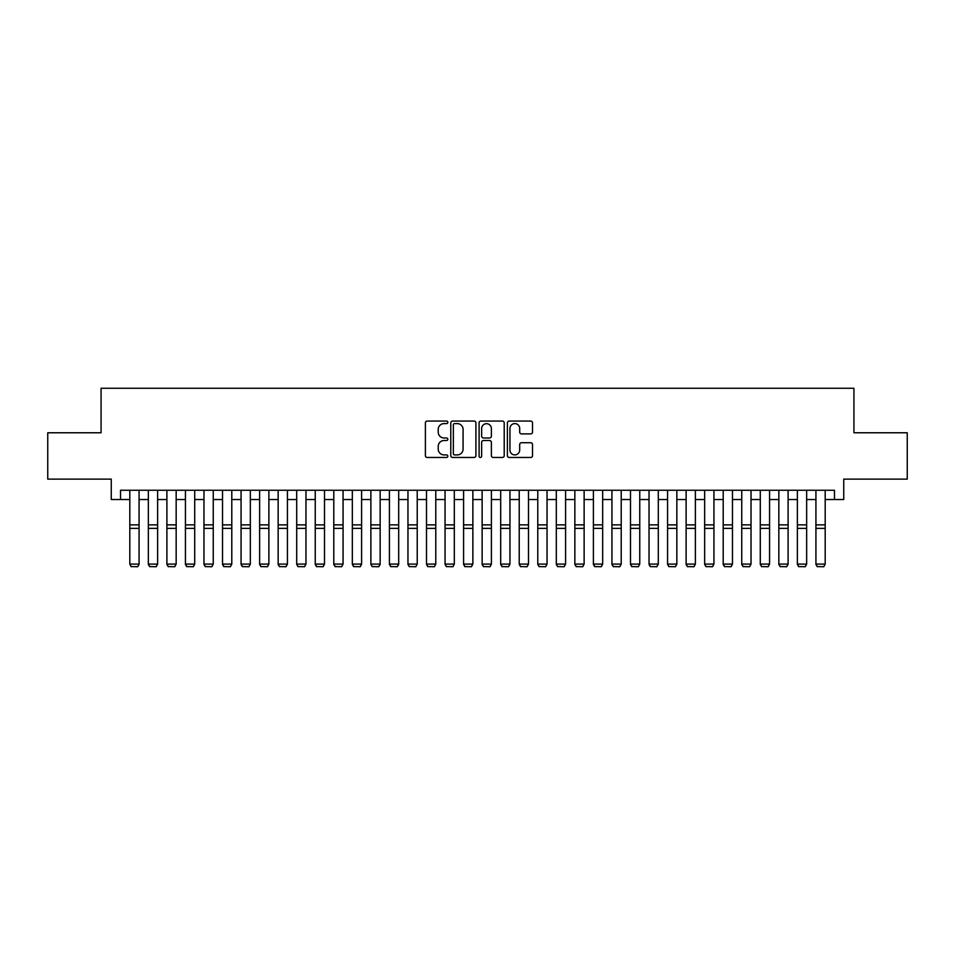 <?xml version="1.0" encoding="UTF-8"?>
<svg xmlns="http://www.w3.org/2000/svg" width="955" height="955" viewBox="0 0 955 955"><rect width="100%" height="100%" fill="white"/><g stroke="black" fill="none" stroke-linecap="round" stroke-linejoin="round"><path stroke-width="1.43" d="M447.835 422.325A1.277 1.277 0 0 0 446.558 421.06L427.219 421.06A1.815 1.815 0 0 0 425.393 422.874L425.393 455.642A1.815 1.815 0 0 0 427.219 457.457L446.558 457.457A1.277 1.277 0 0 0 447.835 456.18A1.277 1.277 0 0 0 446.558 454.914L444.051 454.914A5.825 5.825 0 0 1 438.226 449.089L438.226 446.355A5.825 5.825 0 0 1 444.051 440.53L446.558 440.53A1.277 1.277 0 0 0 447.835 439.252A1.277 1.277 0 0 0 446.558 437.987L444.051 437.987A5.825 5.825 0 0 1 438.226 432.161L438.226 429.428A5.825 5.825 0 0 1 444.051 423.602L446.558 423.602A1.277 1.277 0 0 0 447.835 422.325M530.694 433.892A1.815 1.815 0 0 0 532.52 432.066L532.52 422.874A1.815 1.815 0 0 0 530.694 421.06L509.218 421.06A1.815 1.815 0 0 0 507.392 422.874L507.392 455.642A1.815 1.815 0 0 0 509.218 457.457L530.694 457.457A1.815 1.815 0 0 0 532.52 455.642L532.52 444.541A1.815 1.815 0 0 0 530.694 442.714L521.502 442.714A1.815 1.815 0 0 0 519.687 444.541L519.687 450.044A4.871 4.871 0 0 1 514.817 454.914A4.871 4.871 0 0 1 509.946 450.044L509.946 428.473A4.871 4.871 0 0 1 514.817 423.602A4.871 4.871 0 0 1 519.687 428.473L519.687 432.066A1.815 1.815 0 0 0 521.502 433.892L530.694 433.892M120.533 499.525L120.533 490.249L834.467 490.249L834.467 499.525L843.743 499.525L843.743 479.124L907.25 479.124L907.25 432.77L853.937 432.77L853.937 388.267L101.063 388.267L101.063 432.77L47.75 432.77L47.75 479.124L111.258 479.124L111.258 499.525L129.808 499.525M475.912 422.874A1.815 1.815 0 0 0 474.086 421.06L452.61 421.06A1.815 1.815 0 0 0 450.784 422.874L450.784 455.642A1.815 1.815 0 0 0 452.61 457.457L474.086 457.457A1.815 1.815 0 0 0 475.912 455.642L475.912 422.874M480.914 421.06L502.39 421.06A1.815 1.815 0 0 1 504.216 422.874L504.216 455.642A1.815 1.815 0 0 1 502.39 457.457L493.198 457.457A1.815 1.815 0 0 1 491.383 455.642L491.383 442.356A1.815 1.815 0 0 0 489.557 440.53L483.457 440.53A1.815 1.815 0 0 0 481.642 442.356L481.642 456.18A1.277 1.277 0 0 1 480.365 457.457A1.277 1.277 0 0 1 479.088 456.18L479.088 422.874A1.815 1.815 0 0 1 480.914 421.06M139.072 499.525L148.347 499.525M157.623 499.525L166.898 499.525M176.162 499.525L185.437 499.525M194.713 499.525L203.976 499.525M213.251 499.525L222.527 499.525M231.79 499.525L241.066 499.525M250.341 499.525L259.617 499.525M268.88 499.525L278.156 499.525M287.431 499.525L296.695 499.525M305.97 499.525L315.245 499.525M324.509 499.525L333.784 499.525M343.06 499.525L352.335 499.525M361.599 499.525L370.874 499.525M380.15 499.525L389.413 499.525M398.689 499.525L407.964 499.525M417.228 499.525L426.503 499.525M435.778 499.525L445.054 499.525M454.317 499.525L463.593 499.525M472.868 499.525L482.132 499.525M491.407 499.525L500.683 499.525M509.946 499.525L519.222 499.525M528.497 499.525L537.772 499.525M547.036 499.525L556.311 499.525M565.587 499.525L574.85 499.525M584.126 499.525L593.401 499.525M602.665 499.525L611.94 499.525M621.216 499.525L630.491 499.525M639.755 499.525L649.03 499.525M658.305 499.525L667.569 499.525M676.844 499.525L686.12 499.525M695.383 499.525L704.659 499.525M713.934 499.525L723.21 499.525M732.473 499.525L741.749 499.525M751.024 499.525L760.287 499.525M769.563 499.525L778.838 499.525M788.102 499.525L797.377 499.525M806.653 499.525L815.928 499.525M825.192 499.525L834.467 499.525M454.616 423.602A1.277 1.277 0 0 0 453.339 424.88L453.339 453.637A1.277 1.277 0 0 0 454.616 454.914L457.254 454.914A5.825 5.825 0 0 0 463.08 449.089L463.08 429.428A5.825 5.825 0 0 0 457.254 423.602L454.616 423.602M491.383 428.568A4.871 4.871 0 0 0 486.513 423.698A4.871 4.871 0 0 0 481.642 428.568L481.642 436.16A1.815 1.815 0 0 0 483.457 437.987L489.557 437.987A1.815 1.815 0 0 0 491.383 436.16L491.383 428.568M139.072 490.249L139.072 564.429L137.687 566.733L131.193 566.601L137.687 566.733M131.193 566.733L129.808 564.095L139.072 564.095L137.687 566.601M129.808 490.249L129.808 564.095L131.193 566.601M148.347 564.429L149.744 566.733L148.347 564.095L157.623 564.095L156.226 566.733L149.744 566.601L156.226 566.733M166.898 564.429L168.283 566.733L166.898 564.095L176.162 564.095L174.777 566.733L168.283 566.601L174.777 566.733M185.437 564.429L186.822 566.733L185.437 564.095L194.713 564.095L193.316 566.733L186.822 566.601L193.316 566.733M203.976 564.429L205.373 566.733L203.976 564.095L213.251 564.095L211.867 566.733L205.373 566.601L211.867 566.733M157.623 490.249L157.623 564.095L156.226 566.601M148.347 490.249L148.347 564.095L149.744 566.601M176.162 490.249L176.162 564.095L174.777 566.601M166.898 490.249L166.898 564.095L168.283 566.601M194.713 490.249L194.713 564.095L193.316 566.601M185.437 490.249L185.437 564.095L186.822 566.601M213.251 490.249L213.251 564.095L211.867 566.601M203.976 490.249L203.976 564.095L205.373 566.601M222.527 564.429L223.912 566.733L222.527 564.095L231.79 564.095L230.406 566.733L223.912 566.601L230.406 566.733M231.79 490.249L231.79 564.095L230.406 566.601M222.527 490.249L222.527 564.095L223.912 566.601M241.066 564.429L242.463 566.733L241.066 564.095L250.341 564.095L248.945 566.733L242.463 566.601L248.945 566.733M250.341 490.249L250.341 564.095L248.945 566.601M241.066 490.249L241.066 564.095L242.463 566.601M259.617 564.429L261.002 566.733L259.617 564.095L268.88 564.095L267.496 566.733L261.002 566.601L267.496 566.733M268.88 490.249L268.88 564.095L267.496 566.601M259.617 490.249L259.617 564.095L261.002 566.601M278.156 564.429L279.54 566.733L278.156 564.095L287.431 564.095L286.034 566.733L279.54 566.601L286.034 566.733M287.431 490.249L287.431 564.095L286.034 566.601M278.156 490.249L278.156 564.095L279.54 566.601M296.695 564.429L298.091 566.733L296.695 564.095L305.97 564.095L304.585 566.733L298.091 566.601L304.585 566.733M305.97 490.249L305.97 564.095L304.585 566.601M296.695 490.249L296.695 564.095L298.091 566.601M315.245 564.429L316.63 566.733L315.245 564.095L324.509 564.095L323.124 566.733L316.63 566.601L323.124 566.733M324.509 490.249L324.509 564.095L323.124 566.601M315.245 490.249L315.245 564.095L316.63 566.601M333.784 564.429L335.181 566.733L333.784 564.095L343.06 564.095L341.663 566.733L335.181 566.601L341.663 566.733M343.06 490.249L343.06 564.095L341.663 566.601M333.784 490.249L333.784 564.095L335.181 566.601M352.335 564.429L353.72 566.733L352.335 564.095L361.599 564.095L360.214 566.733L353.72 566.601L360.214 566.733M361.599 490.249L361.599 564.095L360.214 566.601M352.335 490.249L352.335 564.095L353.72 566.601M380.15 490.249L380.15 564.429L378.753 566.733L372.259 566.601L378.753 566.733M370.874 564.429L372.259 566.733L370.874 564.095L380.15 564.095L378.753 566.601M370.874 490.249L370.874 564.095L372.259 566.601M398.689 490.249L398.689 564.429L397.304 566.733L390.81 566.601L397.304 566.733M389.413 564.429L390.81 566.733L389.413 564.095L398.689 564.095L397.304 566.601M389.413 490.249L389.413 564.095L390.81 566.601M407.964 564.429L409.349 566.733L407.964 564.095L417.228 564.095L415.843 566.733L409.349 566.601L415.843 566.733M417.228 490.249L417.228 564.095L415.843 566.601M407.964 490.249L407.964 564.095L409.349 566.601M426.503 564.429L427.9 566.733L426.503 564.095L435.778 564.095L434.382 566.733L427.9 566.601L434.382 566.733M435.778 490.249L435.778 564.095L434.382 566.601M426.503 490.249L426.503 564.095L427.9 566.601M445.054 564.429L446.439 566.733L445.054 564.095L454.317 564.095L452.933 566.733L446.439 566.601L452.933 566.733M454.317 490.249L454.317 564.095L452.933 566.601M445.054 490.249L445.054 564.095L446.439 566.601M463.593 564.429L464.978 566.733L463.593 564.095L472.868 564.095L471.472 566.733L464.978 566.601L471.472 566.733M472.868 490.249L472.868 564.095L471.472 566.601M463.593 490.249L463.593 564.095L464.978 566.601M482.132 564.429L483.528 566.733L482.132 564.095L491.407 564.095L490.022 566.733L483.528 566.601L490.022 566.733M491.407 490.249L491.407 564.095L490.022 566.601M482.132 490.249L482.132 564.095L483.528 566.601M500.683 564.429L502.067 566.733L500.683 564.095L509.946 564.095L508.561 566.733L502.067 566.601L508.561 566.733M509.946 490.249L509.946 564.095L508.561 566.601M500.683 490.249L500.683 564.095L502.067 566.601M519.222 564.429L520.618 566.733L519.222 564.095L528.497 564.095L527.1 566.733L520.618 566.601L527.1 566.733M528.497 490.249L528.497 564.095L527.1 566.601M519.222 490.249L519.222 564.095L520.618 566.601M537.772 564.429L539.157 566.733L537.772 564.095L547.036 564.095L545.651 566.733L539.157 566.601L545.651 566.733M547.036 490.249L547.036 564.095L545.651 566.601M537.772 490.249L537.772 564.095L539.157 566.601M556.311 564.429L557.696 566.733L556.311 564.095L565.587 564.095L564.19 566.733L557.696 566.601L564.19 566.733M574.85 564.429L576.247 566.733L574.85 564.095L584.126 564.095L582.741 566.733L576.247 566.601L582.741 566.733M593.401 564.429L594.786 566.733L593.401 564.095L602.665 564.095L601.28 566.733L594.786 566.601L601.28 566.733M565.587 490.249L565.587 564.095L564.19 566.601M556.311 490.249L556.311 564.095L557.696 566.601M584.126 490.249L584.126 564.095L582.741 566.601M574.85 490.249L574.85 564.095L576.247 566.601M602.665 490.249L602.665 564.095L601.28 566.601M593.401 490.249L593.401 564.095L594.786 566.601M611.94 564.429L613.337 566.733L611.94 564.095L621.216 564.095L619.819 566.733L613.337 566.601L619.819 566.733M621.216 490.249L621.216 564.095L619.819 566.601M611.94 490.249L611.94 564.095L613.337 566.601M630.491 564.429L631.876 566.733L630.491 564.095L639.755 564.095L638.37 566.733L631.876 566.601L638.37 566.733M639.755 490.249L639.755 564.095L638.37 566.601M630.491 490.249L630.491 564.095L631.876 566.601M649.03 564.429L650.415 566.733L649.03 564.095L658.305 564.095L656.909 566.733L650.415 566.601L656.909 566.733M658.305 490.249L658.305 564.095L656.909 566.601M649.03 490.249L649.03 564.095L650.415 566.601M667.569 564.429L668.966 566.733L667.569 564.095L676.844 564.095L675.46 566.733L668.966 566.601L675.46 566.733M676.844 490.249L676.844 564.095L675.46 566.601M667.569 490.249L667.569 564.095L668.966 566.601M686.12 564.429L687.505 566.733L686.12 564.095L695.383 564.095L693.999 566.733L687.505 566.601L693.999 566.733M704.659 564.429L706.055 566.733L704.659 564.095L713.934 564.095L712.537 566.733L706.055 566.601L712.537 566.733M723.21 564.429L724.594 566.733L723.21 564.095L732.473 564.095L731.088 566.733L724.594 566.601L731.088 566.733M695.383 490.249L695.383 564.095L693.999 566.601M686.12 490.249L686.12 564.095L687.505 566.601M713.934 490.249L713.934 564.095L712.537 566.601M704.659 490.249L704.659 564.095L706.055 566.601M732.473 490.249L732.473 564.095L731.088 566.601M723.21 490.249L723.21 564.095L724.594 566.601M741.749 564.429L743.133 566.733L741.749 564.095L751.024 564.095L749.627 566.733L743.133 566.601L749.627 566.733M751.024 490.249L751.024 564.095L749.627 566.601M741.749 490.249L741.749 564.095L743.133 566.601M760.287 564.429L761.684 566.733L760.287 564.095L769.563 564.095L768.178 566.733L761.684 566.601L768.178 566.733M769.563 490.249L769.563 564.095L768.178 566.601M760.287 490.249L760.287 564.095L761.684 566.601M778.838 564.429L780.223 566.733L778.838 564.095L788.102 564.095L786.717 566.733L780.223 566.601L786.717 566.733M788.102 490.249L788.102 564.095L786.717 566.601M778.838 490.249L778.838 564.095L780.223 566.601M797.377 564.429L798.774 566.733L797.377 564.095L806.653 564.095L805.256 566.733L798.774 566.601L805.256 566.733M806.653 490.249L806.653 564.095L805.256 566.601M797.377 490.249L797.377 564.095L798.774 566.601M815.928 564.429L817.313 566.733L815.928 564.095L825.192 564.095L823.807 566.733L817.313 566.601L823.807 566.733M825.192 490.249L825.192 564.095L823.807 566.601M815.928 490.249L815.928 564.095L817.313 566.601M139.072 524.868L129.808 524.868M139.072 528.378L129.808 528.378M157.623 524.868L148.347 524.868M157.623 528.378L148.347 528.378M176.162 524.868L166.898 524.868M176.162 528.378L166.898 528.378M194.713 524.868L185.437 524.868M194.713 528.378L185.437 528.378M213.251 524.868L203.976 524.868M213.251 528.378L203.976 528.378M231.79 524.868L222.527 524.868M231.79 528.378L222.527 528.378M250.341 524.868L241.066 524.868M250.341 528.378L241.066 528.378M268.88 524.868L259.617 524.868M268.88 528.378L259.617 528.378M287.431 524.868L278.156 524.868M287.431 528.378L278.156 528.378M305.97 524.868L296.695 524.868M305.97 528.378L296.695 528.378M324.509 524.868L315.245 524.868M324.509 528.378L315.245 528.378M343.06 524.868L333.784 524.868M343.06 528.378L333.784 528.378M361.599 524.868L352.335 524.868M361.599 528.378L352.335 528.378M380.15 524.868L370.874 524.868M380.15 528.378L370.874 528.378M398.689 524.868L389.413 524.868M398.689 528.378L389.413 528.378M417.228 524.868L407.964 524.868M417.228 528.378L407.964 528.378M435.778 524.868L426.503 524.868M435.778 528.378L426.503 528.378M454.317 524.868L445.054 524.868M454.317 528.378L445.054 528.378M472.868 524.868L463.593 524.868M472.868 528.378L463.593 528.378M491.407 524.868L482.132 524.868M491.407 528.378L482.132 528.378M509.946 524.868L500.683 524.868M509.946 528.378L500.683 528.378M528.497 524.868L519.222 524.868M528.497 528.378L519.222 528.378M547.036 524.868L537.772 524.868M547.036 528.378L537.772 528.378M565.587 524.868L556.311 524.868M565.587 528.378L556.311 528.378M584.126 524.868L574.85 524.868M584.126 528.378L574.85 528.378M602.665 524.868L593.401 524.868M602.665 528.378L593.401 528.378M621.216 524.868L611.94 524.868M621.216 528.378L611.94 528.378M639.755 524.868L630.491 524.868M639.755 528.378L630.491 528.378M658.305 524.868L649.03 524.868M658.305 528.378L649.03 528.378M676.844 524.868L667.569 524.868M676.844 528.378L667.569 528.378M695.383 524.868L686.12 524.868M695.383 528.378L686.12 528.378M713.934 524.868L704.659 524.868M713.934 528.378L704.659 528.378M732.473 524.868L723.21 524.868M732.473 528.378L723.21 528.378M751.024 524.868L741.749 524.868M751.024 528.378L741.749 528.378M769.563 524.868L760.287 524.868M769.563 528.378L760.287 528.378M788.102 524.868L778.838 524.868M788.102 528.378L778.838 528.378M806.653 524.868L797.377 524.868M806.653 528.378L797.377 528.378M825.192 524.868L815.928 524.868M825.192 528.378L815.928 528.378"/></g></svg>
